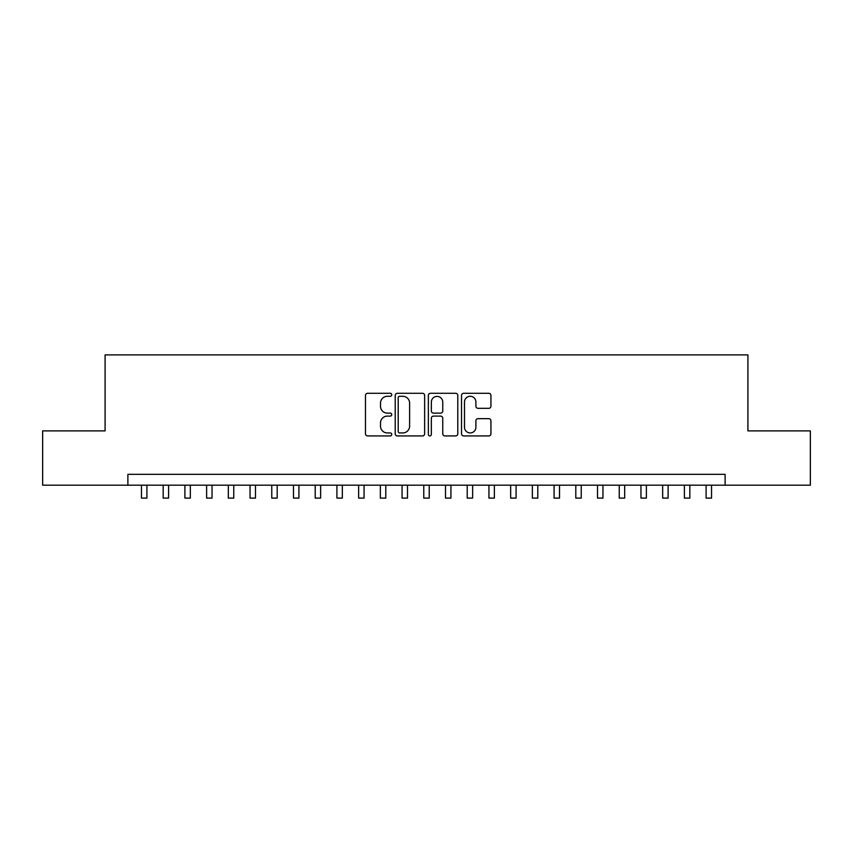 <?xml version="1.0" encoding="UTF-8"?>
<svg xmlns="http://www.w3.org/2000/svg" width="853" height="853" viewBox="0 0 853 853"><rect width="100%" height="100%" fill="white"/><g stroke="black" fill="none" stroke-linecap="round" stroke-linejoin="round"><path stroke-width="1.28" d="M391.751 394.79A1.493 1.493 0 0 0 390.258 393.297L367.611 393.297A2.132 2.132 0 0 0 365.479 395.429L365.479 433.793A2.132 2.132 0 0 0 367.611 435.926L390.258 435.926A1.493 1.493 0 0 0 391.751 434.433A1.493 1.493 0 0 0 390.258 432.94L387.326 432.94A6.824 6.824 0 0 1 380.513 426.116L380.513 422.928A6.824 6.824 0 0 1 387.326 416.104L390.258 416.104A1.493 1.493 0 0 0 391.751 414.611A1.493 1.493 0 0 0 390.258 413.119L387.326 413.119A6.824 6.824 0 0 1 380.513 406.295L380.513 403.096A6.824 6.824 0 0 1 387.326 396.282L390.258 396.282A1.493 1.493 0 0 0 391.751 394.79M488.801 408.32A2.132 2.132 0 0 0 490.933 406.188L490.933 395.429A2.132 2.132 0 0 0 488.801 393.297L463.648 393.297A2.132 2.132 0 0 0 461.516 395.429L461.516 433.793A2.132 2.132 0 0 0 463.648 435.926L488.801 435.926A2.132 2.132 0 0 0 490.933 433.793L490.933 420.796A2.132 2.132 0 0 0 488.801 418.663L478.032 418.663A2.132 2.132 0 0 0 475.899 420.796L475.899 427.236A5.704 5.704 0 0 1 470.195 432.94A5.704 5.704 0 0 1 464.501 427.236L464.501 401.976A5.704 5.704 0 0 1 470.195 396.282A5.704 5.704 0 0 1 475.899 401.976L475.899 406.188A2.132 2.132 0 0 0 478.032 408.32L488.801 408.32M127.886 485.186L42.65 485.186L42.65 430.893L105.09 430.893L105.09 354.891L747.91 354.891L747.91 430.893L810.35 430.893L810.35 485.186L725.114 485.186L725.114 474.332L127.886 474.332L127.886 485.186L725.114 485.186M424.634 395.429A2.132 2.132 0 0 0 422.502 393.297L397.349 393.297A2.132 2.132 0 0 0 395.216 395.429L395.216 433.793A2.132 2.132 0 0 0 397.349 435.926L422.502 435.926A2.132 2.132 0 0 0 424.634 433.793L424.634 395.429M430.498 393.297L455.651 393.297A2.132 2.132 0 0 1 457.784 395.429L457.784 433.793A2.132 2.132 0 0 1 455.651 435.926L444.882 435.926A2.132 2.132 0 0 1 442.75 433.793L442.75 418.237A2.132 2.132 0 0 0 440.617 416.104L433.484 416.104A2.132 2.132 0 0 0 431.351 418.237L431.351 434.433A1.493 1.493 0 0 1 429.859 435.926A1.493 1.493 0 0 1 428.366 434.433L428.366 395.429A2.132 2.132 0 0 1 430.498 393.297M399.694 396.282A1.493 1.493 0 0 0 398.202 397.765L398.202 431.447A1.493 1.493 0 0 0 399.694 432.94L402.787 432.94A6.824 6.824 0 0 0 409.611 426.116L409.611 403.096A6.824 6.824 0 0 0 402.787 396.282L399.694 396.282M442.75 402.083A5.704 5.704 0 0 0 437.056 396.389A5.704 5.704 0 0 0 431.351 402.083L431.351 410.986A2.132 2.132 0 0 0 433.484 413.119L440.617 413.119A2.132 2.132 0 0 0 442.75 410.986L442.75 402.083M141.459 485.186L141.459 498.109L146.897 498.109L146.897 485.186M163.179 485.186L163.179 498.109L168.606 498.109L168.606 485.186M184.898 485.186L184.898 498.109L190.326 498.109L190.326 485.186M206.618 485.186L206.618 498.109L212.045 498.109L212.045 485.186M228.327 485.186L228.327 498.109L233.765 498.109L233.765 485.186M250.046 485.186L250.046 498.109L255.473 498.109L255.473 485.186M271.766 485.186L271.766 498.109L277.193 498.109L277.193 485.186M293.485 485.186L293.485 498.109L298.913 498.109L298.913 485.186M315.205 485.186L315.205 498.109L320.632 498.109L320.632 485.186M336.914 485.186L336.914 498.109L342.341 498.109L342.341 485.186M358.633 485.186L358.633 498.109L364.06 498.109L364.06 485.186M380.353 485.186L380.353 498.109L385.78 498.109L385.78 485.186M402.072 485.186L402.072 498.109L407.499 498.109L407.499 485.186M423.781 485.186L423.781 498.109L429.219 498.109L429.219 485.186M445.501 485.186L445.501 498.109L450.928 498.109L450.928 485.186M467.22 485.186L467.22 498.109L472.647 498.109L472.647 485.186M488.94 485.186L488.94 498.109L494.367 498.109L494.367 485.186M510.659 485.186L510.659 498.109L516.086 498.109L516.086 485.186M532.368 485.186L532.368 498.109L537.795 498.109L537.795 485.186M554.087 485.186L554.087 498.109L559.515 498.109L559.515 485.186M575.807 485.186L575.807 498.109L581.234 498.109L581.234 485.186M597.526 485.186L597.526 498.109L602.954 498.109L602.954 485.186M619.235 485.186L619.235 498.109L624.673 498.109L624.673 485.186M640.955 485.186L640.955 498.109L646.382 498.109L646.382 485.186M662.674 485.186L662.674 498.109L668.102 498.109L668.102 485.186M684.394 485.186L684.394 498.109L689.821 498.109L689.821 485.186M706.103 485.186L706.103 498.109L711.541 498.109L711.541 485.186"/></g></svg>
